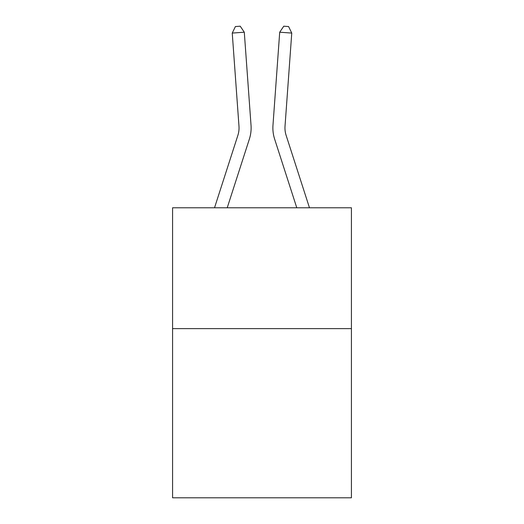 <?xml version="1.0" encoding="UTF-8"?>
<svg xmlns="http://www.w3.org/2000/svg" width="524" height="524" viewBox="0 0 524 524"><rect width="100%" height="100%" fill="white"/><g stroke="black" fill="none" stroke-linecap="round" stroke-linejoin="round"><path stroke-width="0.79" d="M351.421 328.62L351.421 497.8L172.579 497.8L172.579 207.779L351.421 207.779L351.421 328.62L172.579 328.62M214.526 207.779L237.876 135.343A24.169 24.169 0 0 0 238.977 126.186L232.243 33.078L244.295 32.206L251.029 125.315A36.254 36.254 0 0 1 249.378 139.05L227.219 207.779M309.474 207.779L286.124 135.343A24.169 24.169 0 0 1 285.023 126.186L291.757 33.078L279.705 32.206L272.971 125.315A36.254 36.254 0 0 0 274.622 139.05L296.781 207.779M286.124 135.343A24.169 24.169 0 0 1 285.023 126.186A24.169 24.169 0 0 0 286.124 135.343A24.169 24.169 0 0 1 285.023 126.186A24.169 24.169 0 0 0 286.124 135.343A24.169 24.169 0 0 1 285.023 126.186A24.169 24.169 0 0 0 286.124 135.343A24.169 24.169 0 0 1 285.023 126.186A24.169 24.169 0 0 0 286.124 135.343A24.169 24.169 0 0 1 285.023 126.186A24.169 24.169 0 0 0 286.124 135.343A24.169 24.169 0 0 1 285.023 126.186A24.169 24.169 0 0 0 286.124 135.343A24.169 24.169 0 0 1 285.023 126.186A24.169 24.169 0 0 0 286.124 135.343A24.169 24.169 0 0 1 285.023 126.186A24.169 24.169 0 0 0 286.124 135.343A24.169 24.169 0 0 1 285.023 126.186A24.169 24.169 0 0 0 286.124 135.343A24.169 24.169 0 0 1 285.023 126.186A24.169 24.169 0 0 0 286.124 135.343A24.169 24.169 0 0 1 285.023 126.186A24.169 24.169 0 0 0 286.124 135.343A24.169 24.169 0 0 1 285.023 126.186A24.169 24.169 0 0 0 286.124 135.343A24.169 24.169 0 0 1 285.023 126.186A24.169 24.169 0 0 0 286.124 135.343A24.169 24.169 0 0 1 285.023 126.186A24.169 24.169 0 0 0 286.124 135.343A24.169 24.169 0 0 1 285.023 126.186A24.169 24.169 0 0 0 286.124 135.343A24.169 24.169 0 0 1 285.023 126.186A24.169 24.169 0 0 0 286.124 135.343A24.169 24.169 0 0 1 285.023 126.186A24.169 24.169 0 0 0 286.124 135.343M279.705 32.206L272.971 125.315L279.705 32.206L272.971 125.315L279.705 32.206L272.971 125.315L279.705 32.206L272.971 125.315L279.705 32.206L272.971 125.315L279.705 32.206L272.971 125.315L279.705 32.206L272.971 125.315L279.705 32.206L272.971 125.315L279.705 32.206L272.971 125.315L279.705 32.206L272.971 125.315L279.705 32.206L272.971 125.315L279.705 32.206L272.971 125.315L279.705 32.206L272.971 125.315L279.705 32.206L272.971 125.315L279.705 32.206L272.971 125.315L279.705 32.206L272.971 125.315L279.705 32.206L272.971 125.315L279.705 32.206L283.772 26.2L288.593 26.547L291.757 33.078M237.876 135.343A24.169 24.169 0 0 0 238.977 126.186A24.169 24.169 0 0 1 237.876 135.343A24.169 24.169 0 0 0 238.977 126.186A24.169 24.169 0 0 1 237.876 135.343A24.169 24.169 0 0 0 238.977 126.186M232.243 33.078L235.407 26.547L240.228 26.2L244.295 32.206"/></g></svg>
